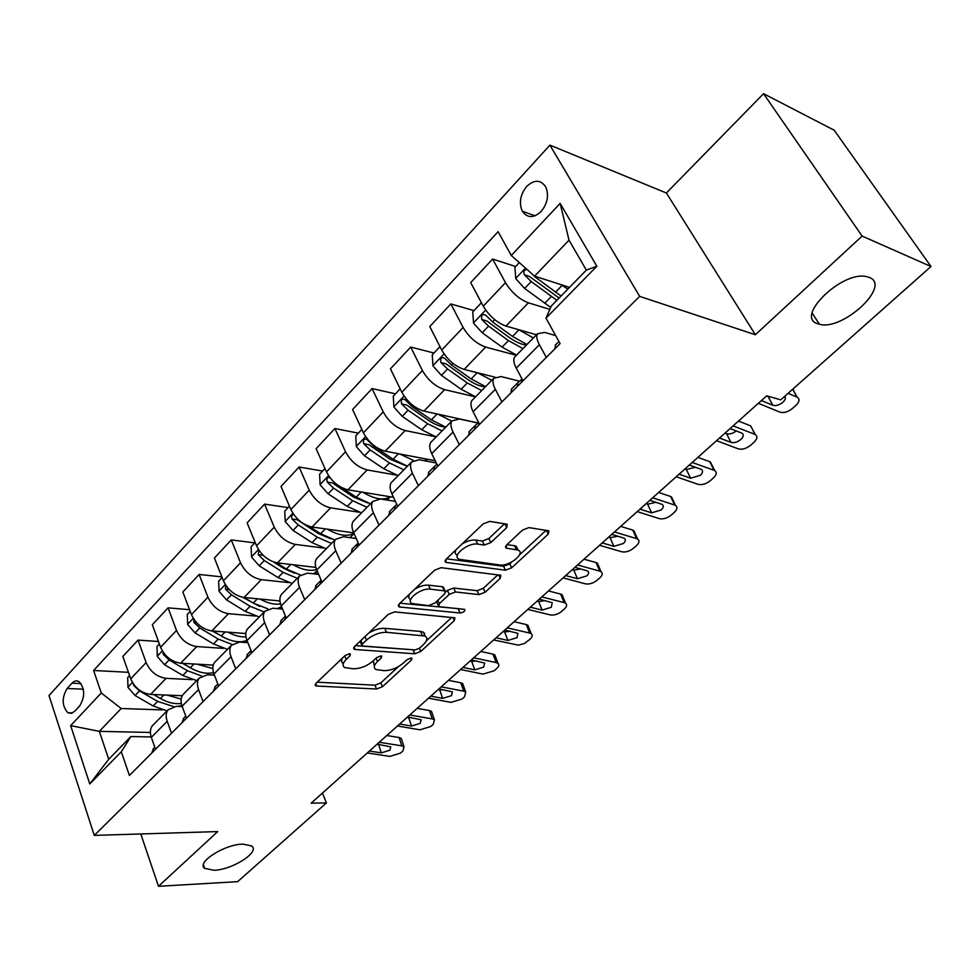 <?xml version="1.0" encoding="UTF-8"?>
<svg xmlns="http://www.w3.org/2000/svg" width="980" height="980" viewBox="0 0 980 980"><rect width="100%" height="100%" fill="white"/><g stroke="black" fill="none" stroke-linecap="round" stroke-linejoin="round"><path stroke-width="1.47" d="M349.578 653.758L345.217 655.448L316.026 683.293L315.585 685.731L316.773 686.037L376.59 689.014L382.482 686.698L411.514 659.981L411.894 658.205L411.233 658.033L407.043 659.675L403.233 663.178C397.28 668.078 390.898 670.577 384.099 670.675L375.916 669.536C373.356 667.784 373.895 665.102 377.508 661.488L381.33 657.911L381.673 656.11L380.963 655.926L376.688 657.592L372.878 661.182C366.875 666.167 360.371 668.703 353.327 668.801L344.727 667.576C342.13 665.775 342.62 663.056 346.197 659.418L350.032 655.779L350.338 653.954L349.578 653.758M817.933 323.804L819.415 324.233C842.494 331.289 891.971 285.56 869.223 277.389L866.736 276.654C842.016 270.333 794.082 317.483 817.933 323.804M214.007 870.264C232.481 869.86 260.619 851.742 251.603 845.912L242.893 844.123C224.579 844.233 195.853 862.62 204.734 868.403L214.007 870.264M526.689 186.433C520.245 194.64 518.788 202.897 522.316 211.202C527.301 218.221 533.561 218.32 541.107 211.521C547.551 203.472 549.094 195.265 545.738 186.898C540.678 179.573 534.321 179.414 526.689 186.433M506.746 527.583L507.211 524.226L489.743 521.385L483.152 523.896L446.133 559.2L445.704 562.361L505.46 570.201L511.658 567.812L548.298 534.088L548.861 530.829L528.967 527.608L522.561 530.058L506.66 544.904L506.146 548.114L518.114 550.111C526.076 553.038 509.331 566.673 499.959 564.982L459.204 559.311C451.008 556.224 467.999 542.246 477.774 544.12L484.353 545.064L490.796 542.601L506.746 527.583L504.835 523.773M755.36 334.744L862.118 236.082L931 266.511L834.152 130.193L763.543 93.7L666.388 192.999L549.915 145.126L639.67 296.377L755.36 334.744L666.388 192.999M140.789 833.956L158.49 886.3L217.707 831.579L94.276 835.401L639.67 296.377M158.49 886.3L237.662 881.657L326.426 802.914L322.469 793.041M931 266.511L780.729 399.84L766.74 395.81L311.15 803.159L326.426 802.914M394.658 611.888L388.313 614.338L354.527 646.567L354.086 649.213L355.152 649.495L414.797 653.795L420.775 651.455L454.34 620.573L454.867 617.817L394.658 611.888M399.301 603.876L434.642 570.164L441.11 567.677L500.829 575.285L500.278 578.286L485.137 592.226L479 594.603L455.504 591.969L449.257 594.395L439.346 603.655L438.844 606.522L439.677 606.743L464.728 609.389C465.28 611.14 463.736 612.341 460.098 613.002L399.779 607.012L398.86 606.767L399.301 603.876M74.688 711.284L79.625 705.992C85.174 696.755 85.015 688.658 79.135 681.713C76.71 680.279 74.345 680.757 72.03 683.17L67.154 688.487C61.654 697.809 61.875 705.894 67.841 712.742L71.295 713.379L74.688 711.284M549.915 145.126L49 695.53L94.276 835.401M150.369 732.464L99.335 731.362L108.719 759.255L130.879 736.556L121.312 751.746L129.397 775.462L560.082 343.6L545.995 318.157L551.287 306.03L586.346 270.113L569.013 240.174L534.602 276.152L569.49 287.385M121.312 751.746L89.768 783.951L70.658 725.629L101.271 692.97L121.189 708.516L162.325 709.9M128.417 672.305L93.602 670.492L101.271 692.97M93.602 670.492L498.097 231.672L511.291 255.498L560.144 203.375L596.845 266.242L545.995 318.157M862.118 236.082L763.543 93.7M121.189 708.516L99.335 731.362L70.658 725.629M515.602 266.511L492.609 259.051L505.496 282.669C511.621 292.53 519.253 299.255 528.379 302.832L549.841 309.349M492.609 259.051L470.694 282.62L483.25 306.189C489.241 316.013 496.811 322.641 505.962 326.071L536.538 334.768M474.002 310.611L450.849 303.935L463.124 327.467C468.991 337.267 476.513 343.809 485.676 347.091L516.362 355.311M450.849 303.935L429.779 326.573L441.735 350.068C447.493 359.832 454.953 366.287 464.128 369.423L494.888 377.129M433.969 353.021L410.718 347.067L422.392 370.514C428.04 380.252 435.451 386.622 444.638 389.636L475.508 396.888M410.718 347.067L390.444 368.848L401.837 392.245C407.362 401.947 414.724 408.231 423.924 411.098L478.032 422.956M395.454 393.838L372.094 388.57L383.229 411.918C388.644 421.584 395.957 427.795 405.169 430.538L435.512 436.762M372.094 388.57L352.592 409.53L363.445 432.829C368.762 442.458 376.014 448.583 385.226 451.204L435.169 460.71M358.349 433.16L334.927 428.517L345.536 451.768C350.742 461.36 357.957 467.411 367.169 469.922L396.471 475.129M334.927 428.517L316.136 448.718L326.487 471.895C331.595 481.45 338.762 487.428 347.974 489.816L393.495 497.289M322.579 471.062L299.108 467.007L309.227 490.135C314.249 499.665 321.366 505.57 330.579 507.848L359.109 512.197M299.108 467.007L281.003 486.472L290.876 509.539C295.801 519.02 302.857 524.851 312.069 527.032L353.707 532.838M288.083 507.616L264.576 504.112L274.241 527.118C279.079 536.575 286.087 542.332 295.299 544.415L323.216 548.004M264.576 504.112L247.107 522.891L256.552 545.823C261.28 555.244 268.25 560.928 277.463 562.9L315.854 567.396M254.788 542.896L231.268 539.919L240.504 562.79C245.159 572.161 252.081 577.796 261.28 579.67L288.684 582.598M231.268 539.919L214.412 558.037L223.428 580.834C227.997 590.181 234.869 595.73 244.057 597.518L279.949 600.961M221.86 576.877L199.124 574.464L207.944 597.212C212.427 606.51 219.263 612.01 228.45 613.701L255.4 616.04M199.124 574.464L182.844 591.969L191.455 614.632C195.853 623.905 202.639 629.332 211.815 630.936L245.796 633.533M189.581 609.707L168.07 607.845L176.498 630.446C180.822 639.67 187.572 645.048 196.735 646.567L223.281 648.368M168.07 607.845L152.329 624.75L160.573 647.278C164.824 656.465 171.525 661.782 180.675 663.215L213.248 665.114M158.466 641.508L138.058 640.099L146.118 662.566C150.295 671.717 156.959 676.972 166.098 678.332L192.276 679.63M138.058 640.099L122.843 656.453L130.72 678.834C134.824 687.948 141.439 693.142 150.565 694.416L182.219 695.727M151.202 736.936L130.879 736.556M182.256 706.543L176.29 706.335L168.033 709.826C165.914 712.815 165.645 716.637 167.213 721.28L171.512 733.236M214.461 675.134L207.393 674.767L199.185 678.111C197.115 681.076 196.907 684.898 198.56 689.565L203.056 701.607M247.879 642.672L239.586 642.084L231.452 645.281C229.43 648.197 229.296 652.019 231.023 656.71L235.727 668.838M282.583 609.107L272.942 608.225L264.882 611.251C262.922 614.129 262.848 617.939 264.674 622.668L269.598 634.881M318.671 574.403L307.512 573.141L299.537 575.983C297.638 578.812 297.651 582.61 299.562 587.375L304.719 599.662M356.242 538.51L343.368 536.746L335.491 539.392C333.666 542.173 333.751 545.958 335.76 550.736L341.175 563.108M395.393 501.38L380.571 498.979L372.804 501.405C371.065 504.124 371.249 507.885 373.356 512.699L379.04 525.145M436.272 462.977L419.22 459.755L411.588 461.948C409.922 464.594 410.204 468.33 412.421 473.181L418.387 485.688M477.934 423.041L459.387 418.975L451.89 420.922C450.322 423.495 450.714 427.207 453.054 432.07L459.314 444.638M519.498 381.183L501.172 376.565L493.834 378.231C492.377 380.718 492.867 384.405 495.341 389.293L501.919 401.923M555.648 335.577L544.66 332.428L537.505 333.788C536.158 336.177 536.783 339.827 539.38 344.727L546.313 357.418M153.774 724.33L152.243 725.886C150.099 728.899 149.805 732.721 151.337 737.352L155.526 749.259M184.363 693.203L182.856 694.734C180.761 697.723 180.516 701.533 182.121 706.2L186.506 718.193M216.017 660.986L214.534 662.492C212.489 665.445 212.317 669.254 213.995 673.946L218.589 686.024M248.798 627.617L247.352 629.099C245.355 632.002 245.257 635.812 247.021 640.528L251.836 652.692M282.779 593.035L281.358 594.48C279.423 597.347 279.398 601.144 281.26 605.885L286.295 618.135M316.687 574.182L315.842 572.21M318.01 557.179L316.626 558.588C314.764 561.393 314.813 565.191 316.773 569.956L322.053 582.279M354.576 519.976L353.229 521.336C351.44 524.092 351.575 527.865 353.633 532.667L359.17 545.064M392.539 481.327L391.228 482.662C389.526 485.345 389.758 489.094 391.927 493.92L397.733 506.391M431.984 441.184L430.735 442.458C429.118 445.067 429.448 448.791 431.727 453.642L437.827 466.186M473.022 399.424L471.821 400.649C470.302 403.172 470.743 406.872 473.132 411.747L479.551 424.352M515.725 355.961L514.574 357.124C513.165 359.562 513.728 363.237 516.252 368.125L523.002 380.791M534.602 276.152L511.291 255.498M108.719 759.255L89.768 783.951M560.144 203.375L569.013 240.174M596.845 266.242L586.346 270.113M342.155 658.376L341.432 661.451L343.184 663.926M373.221 660.851L374.409 666.069M317.177 682.19L374.936 685.192L380.828 682.889L398.456 666.608M426.361 640.859L451.792 617.388M355.471 645.661L414.381 649.863M362.441 643.97L362.122 645.832L362.857 646.028L415.189 649.924L419.391 648.282L423.47 644.522C427.354 640.687 427.905 637.87 425.124 636.045L386.537 632.308C379.395 632.284 372.731 634.881 366.545 640.062L362.441 643.97L360.922 640.467M360.015 641.337L361.755 644.987M424.989 635.971L423.36 632.161L420.469 631.414L422.233 635.297M368.554 633.19C374.262 629.748 379.677 628.131 384.773 628.339L420.469 631.414M497.901 574.819L483.263 588.331L485.137 592.226M445.79 591.945L447.395 590.438L453.642 588.024L477.125 590.707L483.263 588.331M436.382 601.622L438.256 605.26M399.987 603.202L460.184 608.837M430.379 589.164C420.849 587.657 404.691 600.446 412.127 603.533L428.481 605.603L434.728 603.178L444.651 593.88L445.128 590.94L430.379 589.164L428.517 585.158C424.168 584.876 419.514 586.26 414.54 589.335M409.444 594.186L408.599 597.371L410.498 599.981M443.536 589.054L443.266 586.971L442.458 586.751L444.32 590.72M428.517 585.158L442.458 586.751M462.205 543.863C467.178 540.948 471.711 539.686 475.802 540.09L482.38 541.046L488.824 538.584L504.553 523.737M456.043 549.755C454.708 552.34 455.112 554.178 457.268 555.28L457.329 555.403M517.967 549.841L516.141 546.179L514.5 545.725L516.472 549.67M506.954 544.635L514.5 545.725M446.562 558.796L503.536 566.293L509.723 563.904L511.866 561.932M519.559 554.839L546.105 530.327M129.581 675.575L127.694 677.572L127.963 687.348L135.081 695.518L153.186 705.967L167.004 710.867M167.151 695.102L181.153 699.108M133.28 683.795L133.782 685.51L139.491 690.9L157.633 701.398L173.521 706.531M177.907 706.384L181.876 705.453M181.349 703.432C174.869 704.351 167.899 702.709 160.451 698.495L153.627 694.551M379.26 742.264L401.812 745.854L399.08 737.511L401.286 738.467L401.849 740.17M386.806 735.514L399.08 737.511M151.667 753.13L153.664 748.365M367.304 752.959L389.856 756.401L400.514 753.106L402.902 751.011L404.03 746.797L401.812 745.854M377.092 744.2L390.763 746.846L389.881 750.215L381.293 752.861L378.623 744.494L377.043 744.249M378.623 744.494L379.456 744.58M369.435 751.048L381.293 752.861M159.373 643.995L156.996 646.518L157.302 656.429L164.554 664.722L182.831 675.477L196.723 680.61M197.078 664.17L212.856 668.544M162.913 651.847L163.317 654.444L169.124 659.944L187.425 670.749L201.623 675.967M212.293 675.024L214.106 674.203M192.252 668.826L182.464 663.325M213.542 672.598C206.633 674.264 198.903 672.648 190.341 667.76L182.868 663.35M190.206 611.336L187.303 614.399L187.646 624.456L195.032 632.872L213.481 643.958L227.458 649.336M228.009 632.173C234.441 635.616 240.431 637.184 245.98 636.878M193.709 619.005L193.869 622.337L199.761 627.935L218.234 639.07L232.138 644.473M245.784 642.525L247.364 641.398M225.571 638.286L212.182 630.961M246.985 640.405C239.769 643.174 231.194 641.692 221.247 635.971L213.064 631.034M222.117 577.514L218.65 581.177L219.042 591.369L226.564 599.919L245.196 611.336L259.247 616.984M260.006 599.049C267.626 603.239 274.474 604.868 280.562 603.937M225.706 585.17L225.474 589.102L231.464 594.811L250.108 606.277L264.184 611.961M279.618 608.837L281.566 606.62L277.205 608.617M259.651 606.412L242.721 597.322M267.895 608.886L253.232 603.08L244.241 597.53M409.787 714.971L432.315 718.928L429.448 710.549L431.531 711.456L432.156 713.293M417.186 708.356L429.448 710.549M182.047 722.664L183.971 717.936M397.464 725.996L420.004 729.794L430.808 726.474L433.27 724.306L434.41 719.822L432.315 718.928M407.558 716.968L421.118 719.773L420.212 723.363L411.514 726.033L408.709 717.63L407.129 717.348M408.709 717.63L411.306 717.617M399.668 724.024L411.514 726.033M441.257 686.833L463.773 691.182L460.747 682.766L462.683 683.624L463.405 685.596M448.509 680.353L460.747 682.766M213.481 691.145L215.331 686.441M428.554 698.189L451.07 702.378L462.021 699.034L464.557 696.805L465.708 692.027L463.773 691.182M438.954 688.891L452.393 691.856L451.486 695.678L442.666 698.373L439.714 689.932L438.134 689.626M439.714 689.932L443.426 689.749M430.82 696.155L442.666 698.373M218.381 685.461L218.356 686.257M473.72 657.813L496.186 662.578L493.014 654.126L494.802 654.91L495.611 657.041M480.8 651.48L493.014 654.126M246.041 658.499L247.805 653.832M460.612 669.524L483.103 674.117L494.19 670.736L496.811 668.433C498.979 666.388 499.371 664.697 497.987 663.35L496.186 662.578M471.343 659.932L484.635 663.068L483.716 667.135L474.786 669.855L471.674 661.378L470.094 661.047M471.674 661.378L476.329 660.973M462.964 667.429L474.786 669.855M251.297 651.345L251.088 653.439M255.168 542.479L251.113 546.779L251.554 557.106L259.222 565.803L278.026 577.575L292.15 583.492M293.13 564.737C302.257 569.882 310.084 571.487 316.589 569.527M258.965 550.282L258.206 554.68L264.282 560.511L283.122 572.345L297.259 578.298M314.09 573.888L314.568 573.214M294.625 573.239L283.93 568.523L273.469 561.932M317.14 570.838L313.551 573.827M300.407 574.99L286.344 569.025L276.372 562.74M507.224 627.849L529.641 633.056L526.297 624.579L527.926 625.301L528.82 627.58M514.108 621.7L526.297 624.579M424.659 633.301L423.838 633.227M279.766 624.689L281.444 620.058M493.687 639.952L518.371 645.146L524.459 643.48L530.07 639.181C532.397 636.976 532.802 635.175 531.27 633.766L529.641 633.056M504.774 630.042L517.905 633.35L516.975 637.686L507.91 640.442L504.639 631.929L503.071 631.573M504.639 631.929L510.127 631.279M496.113 637.784L507.91 640.442M285.548 616.298L284.996 619.434M289.443 506.17L284.739 511.156L285.229 521.617L293.045 530.45L312.032 542.614L326.23 548.812M327.418 529.176C338.517 535.546 347.349 536.93 353.927 533.316M293.608 514.353C291.648 515.002 291.158 516.558 292.114 519.033L298.288 524.962L317.3 537.187L331.51 543.435M330.615 538.767L318.035 533.39L297.308 519.768L292.114 519.033M354.001 533.488L350.007 537.653M334.866 540.029L320.656 533.745L309.19 526.358M324.98 468.514L319.603 474.222L320.129 484.831L328.104 493.81L347.275 506.366L361.534 512.883M362.943 492.279C374.74 499.286 383.854 500.78 390.297 496.762L387.088 500.033M330.003 477.689C327.259 477.089 326.34 478.546 327.271 482.062L333.555 488.126L352.739 500.743L367.01 507.309M367.696 502.936L353.388 496.983L332.453 482.932L327.271 482.062M370.489 503.769L356.205 497.166L341.824 487.685M335.417 483.373L331.804 479.857M361.865 429.424L355.752 435.904L356.34 446.672L364.487 455.798L383.817 468.771L398.149 475.619M399.779 453.973L413.303 460.367M424.45 460.735L427.452 459.24M407.435 466.162L393.103 459.24L373.711 446.157L366.79 439.371C363.849 438.489 362.833 439.934 363.739 443.72L370.134 449.894L389.501 462.94L403.834 469.837M405.953 465.721L390.04 459.228L368.909 444.712L363.739 443.72M541.805 596.93L564.162 602.602L560.646 594.088L562.091 594.725L563.096 597.163M548.494 590.952L560.646 594.088M314.739 589.617L316.307 585.036M527.84 609.413L550.221 614.901C554.104 615.477 557.902 614.325 561.614 611.447L564.407 608.997C566.893 606.62 567.298 604.709 565.607 603.227L564.162 602.602M539.282 599.184L552.23 602.676L551.287 607.306L542.112 610.087L538.669 601.536L537.101 601.144M538.669 601.536L544.929 600.618M530.339 607.184L542.112 610.087M321.158 580.197L320.166 584.178M577.538 564.982L599.809 571.144L596.122 562.606L597.371 563.157L598.498 565.766M584.007 559.2L596.122 562.606M351.012 553.247L352.482 548.714M563.108 577.882L585.415 583.847C589.286 584.484 593.145 583.321 596.967 580.356L599.846 577.832C602.516 575.272 602.921 573.226 601.059 571.695L599.809 571.144M574.929 567.31L587.682 570.997C589.176 572.234 588.858 573.876 586.738 575.922L577.416 578.727L573.802 570.152L572.234 569.723M573.802 570.152L580.785 568.927M565.693 575.579L577.416 578.727M358.227 542.957L356.647 547.587M614.472 531.956L636.645 538.645L632.749 530.082L635.052 533.316M620.695 526.395L632.749 530.082M388.68 515.48L390.028 511.009M599.552 545.297L621.761 551.777C625.632 552.487 629.54 551.311 633.484 548.249L636.449 545.64C639.315 542.883 639.72 540.703 637.686 539.11L636.645 538.645M611.777 534.37L624.309 538.253C625.938 539.551 625.62 541.291 623.354 543.508L613.897 546.338L610.087 537.738L608.531 537.273M610.087 537.738L617.78 536.17M602.222 542.908L613.897 546.338M396.777 504.345L395.259 505.815L394.536 509.612M400.171 388.827L393.274 396.141L393.923 407.068L402.241 416.353L421.755 429.767L436.137 436.958M437.974 414.185L451.731 421.082M445.778 427.145L431.384 419.857L411.821 406.333L404.899 399.522C401.788 398.48 400.698 399.95 401.604 403.907L408.096 410.216L427.648 423.703L442.041 430.955M445.484 427.047C440.375 426.778 434.581 424.45 428.089 420.04L406.749 405.034L401.604 403.907M652.668 497.803L674.718 505.055L670.626 496.468L672.844 499.763M658.634 492.475L670.626 496.468M427.807 476.231L429.02 471.846M637.233 511.609L659.332 518.628C663.191 519.412 667.16 518.224 671.214 515.076L674.289 512.369C677.352 509.404 677.768 507.089 675.539 505.423L674.718 505.055M649.875 500.302L662.174 504.406C663.962 505.741 663.632 507.603 661.194 509.992L651.614 512.846L647.609 504.222L646.053 503.72M647.609 504.222L655.975 502.299M640.001 509.135L651.614 512.846M436.872 464.226L434.507 466.394L433.895 470.143M439.996 346.638L432.254 354.846L432.964 365.92L441.453 375.365L461.151 389.244L475.582 396.814M477.615 372.792L491.788 380.326M485.602 386.622L471.16 378.954L451.413 364.952L444.491 358.129C441.221 356.916 440.032 358.398 440.939 362.551L447.554 368.995L467.276 382.947L481.707 390.579M485.37 386.843C480.249 386.524 474.332 384.025 467.595 379.346L446.059 363.837L440.939 362.551M692.186 462.474L714.089 470.302L709.789 461.702L711.933 465.059M697.87 457.391L709.789 461.702M468.489 435.439L469.567 431.127M676.212 476.758L698.177 484.353C702.035 485.21 706.053 484.022 710.243 480.764L713.416 477.958C716.698 474.761 717.115 472.299 714.689 470.572L714.089 470.302M689.295 465.059L701.325 469.383C703.285 470.768 702.966 472.752 700.345 475.325L690.618 478.216L686.404 469.579L684.861 469.028M686.404 469.579L695.433 467.24M679.079 474.198L690.618 478.216M478.595 422.478L475.325 425.406L474.822 429.093M478.84 425.075L478.779 422.833M481.413 302.747L472.764 311.91L473.536 323.155L482.221 332.759L502.091 347.141L516.57 355.103M518.775 329.721L533.414 337.953M526.983 344.495L512.503 336.434L492.585 321.942L485.651 315.107C482.209 313.71 480.935 315.193 481.829 319.554L488.567 326.144L508.461 340.587L522.94 348.611M526.432 345.07C521.372 344.58 515.456 341.898 508.669 337.046L486.925 320.999L481.829 319.554M733.114 425.884L754.845 434.348L752.37 429.13M738.491 421.082L750.312 425.724M510.825 392.992L511.744 388.766M716.564 440.682L738.369 448.877C742.215 449.832 746.295 448.632 750.607 445.263L753.902 442.36C757.418 438.918 757.846 436.296 755.2 434.507L754.845 434.348M730.112 428.566L741.86 433.123C743.992 434.569 743.661 436.676 740.868 439.457C737.389 442.176 734.106 443.144 730.994 442.372L726.548 433.711L725.016 433.123M726.548 433.711C729.573 434.495 732.807 433.577 736.237 430.93M719.528 438.023L730.994 442.372M521.568 379.444L517.783 382.764L517.416 386.39M521.593 382.2L521.887 378.697M519.314 262.591L514.917 267.258L515.762 278.663L524.631 288.451L550.687 307.414M561.516 284.812L567.751 289.174M526.909 269.329C524.067 269.843 523.222 271.668 524.386 274.804L531.234 281.554L556.848 300.333M559.09 298.03L529.445 276.434L524.386 274.804M561.05 296.021L535.423 277.181L529.629 271.73M788.079 393.311L797.034 397.121L792.673 389.232M554.913 348.794L555.66 344.666M758.361 403.307L779.982 412.163C783.804 413.205 787.945 411.992 792.404 408.513L795.809 405.512C799.57 401.788 800.023 399.007 797.144 397.157L797.034 397.121M784.772 396.251C785.972 397.905 785.323 399.913 782.812 402.302C779.235 405.12 775.891 406.1 772.791 405.255L768.112 396.582L766.593 395.957M768.112 396.582L770.623 396.937M793.041 388.913L794.241 391.927M761.436 400.563L772.791 405.255M528.379 302.832L505.962 326.071M485.676 347.091L464.128 369.423M444.638 389.636L423.924 411.098M405.169 430.538L385.226 451.204M367.169 469.922L347.974 489.816M330.579 507.848L312.069 527.032M295.299 544.415L277.463 562.9M261.28 579.67L244.057 597.518M228.45 613.701L211.815 630.936M196.735 646.567L180.675 663.215M166.098 678.332L150.565 694.416M167.213 721.28L151.337 737.352M146.118 662.566L130.72 678.834M176.498 630.446L160.573 647.278M198.56 689.565L182.121 706.2M207.944 597.212L191.455 614.632M231.023 656.71L213.995 673.946M240.504 562.79L223.428 580.834M264.674 622.668L247.021 640.528M274.241 527.118L256.552 545.823M299.562 587.375L281.26 605.885M309.227 490.135L290.876 509.539M335.76 550.736L316.773 569.956M345.536 451.768L326.487 471.895M373.356 512.699L353.633 532.667M383.229 411.918L363.445 432.829M412.421 473.181L391.927 493.92M422.392 370.514L401.837 392.245M453.054 432.07L431.727 453.642M463.124 327.467L441.735 350.068M495.341 389.293L473.132 411.747M505.496 282.669L483.25 306.189M539.38 344.727L516.252 368.125M83.337 689.173L67.154 688.487M81.046 683.575L72.03 683.17M344.715 655.926L346.197 659.418M380.461 655.939L381.33 657.911M376.075 658.18L377.508 661.488M410.657 658.045L411.514 659.981M380.828 682.889L382.482 686.698M374.936 685.192L376.59 689.014M315.756 683.562L316.773 686.037M349.162 653.746L350.032 655.779M452.895 617.486L454.34 620.573M419.354 648.307L420.775 651.455M413.07 649.948L414.797 653.795M354.099 647.033L355.152 649.495M384.773 628.339L386.537 632.308M365.013 636.559L366.545 640.062M498.624 574.917L500.278 578.286M477.125 590.707L479 594.603M453.642 588.024L455.504 591.969M447.395 590.438L449.257 594.395M437.791 600.311L439.346 603.655M458.273 609.131L460.098 613.002M398.676 604.574L399.779 607.012M488.824 538.584L490.796 542.601M482.38 541.046L484.353 545.064M475.802 540.09L477.774 544.12M505.692 546.105L506.77 548.286M546.387 530.376L548.298 534.088M509.723 563.904L511.658 567.812M503.536 566.293L505.46 570.201M445.324 560.168L446.464 562.569M132.41 682.423L127.951 687.103M157.633 701.398L153.186 705.967M163.881 694.967L160.451 698.495M139.491 690.9L135.081 695.518M134.591 685.547L133.782 685.51M162.312 650.904L157.302 656.183M187.425 670.749L182.831 675.477M194.003 663.999L190.341 667.76M169.124 659.944L164.554 664.722M164.959 654.554L163.317 654.444M193.256 618.282L187.646 624.199M218.234 639.07L213.481 643.958M225.155 631.953L221.247 635.971M199.761 627.935L195.032 632.872M196.466 622.545L193.869 622.337M225.29 584.521L219.03 591.112M250.108 606.277L245.196 611.336M257.397 598.792L253.232 603.08M231.464 594.811L226.564 599.919M229.161 589.47L225.474 589.102M258.475 549.535L251.542 556.848M283.122 572.345L278.026 577.575M290.778 564.468L286.344 569.025M264.282 560.511L259.222 565.803M263.167 555.28L258.206 554.68M292.873 513.275L285.217 521.36M317.3 537.187L312.032 542.614M325.372 528.882L320.656 533.745M298.288 524.962L293.045 530.45M328.557 475.668L320.117 484.561M352.739 500.743L347.275 506.366M361.24 491.997L356.205 497.166M333.555 488.126L328.104 493.81M365.601 436.627L356.316 446.402M389.501 462.94L383.817 468.771M398.456 453.728L393.103 459.24M370.134 449.894L364.487 455.798M404.079 396.067L393.899 406.786M427.648 423.703L421.755 429.767M437.092 413.989L431.384 419.857M408.096 410.216L402.241 416.353M412.776 405.328L411.821 406.333M444.063 353.915L432.94 365.65M467.276 382.947L461.151 389.244M477.236 372.706L471.16 378.954M447.554 368.995L441.453 375.365M452.956 363.36L451.413 364.952M485.663 310.072L473.524 322.873M508.461 340.587L502.091 347.141M518.922 329.831L512.503 336.434M488.567 326.144L482.221 332.759M494.741 319.688L492.585 321.942M525.501 268.079L515.737 278.381M551.311 296.536L544.684 303.347M562.202 285.327L555.513 292.212M531.234 281.554L524.631 288.451M812.175 313.171L819.415 324.233M535.031 215.796L522.316 211.202M168.033 709.826L152.243 725.886M199.185 678.111L182.856 694.734M231.452 645.281L214.534 662.492M264.882 611.251L247.352 629.099M299.537 575.983L281.358 594.48M335.491 539.392L316.626 558.588M372.804 501.405L353.229 521.336M411.588 461.948L391.228 482.662M451.89 420.922L430.735 442.458M493.834 378.231L471.821 400.649M537.505 333.788L514.574 357.124M72.642 712.889L67.841 712.742M203.424 864.703L204.734 868.403M315.131 684.628L315.585 685.731M353.572 648.001L354.086 649.213M423.36 632.161L425.124 636.045M443.266 586.971L445.128 590.94M398.248 605.432L398.86 606.767M516.141 546.179L518.114 550.111M505.447 546.705L506.146 548.114M445.006 560.891L445.704 562.361M154.828 747.262L152.966 749.136M401.286 738.467L404.03 746.797M246.139 642.549L246.985 641.704M185.771 716.184L183.272 718.683M431.531 711.456L434.41 719.822M217.829 683.991L214.645 687.188M462.683 683.624L465.708 692.027M251.027 650.647L247.132 654.567M494.802 654.91L497.987 663.35M285.45 616.077L280.782 620.769M527.926 625.301L531.27 633.766M425.7 460.98L427.341 459.314M321.085 580.295L315.67 585.734M562.091 594.725L565.607 603.227M357.48 543.753L351.857 549.4M597.371 563.157L601.059 571.695M395.259 505.815L389.428 511.67M633.803 530.548L637.686 539.11M434.507 466.394L428.444 472.483M671.447 496.836L675.539 505.423M475.325 425.406L469.016 431.739M710.378 461.972L714.689 470.572M517.783 382.764L511.217 389.354M750.668 425.884L755.2 434.507M558.906 341.469L555.17 345.23M792.734 389.195L797.144 397.157"/></g></svg>
